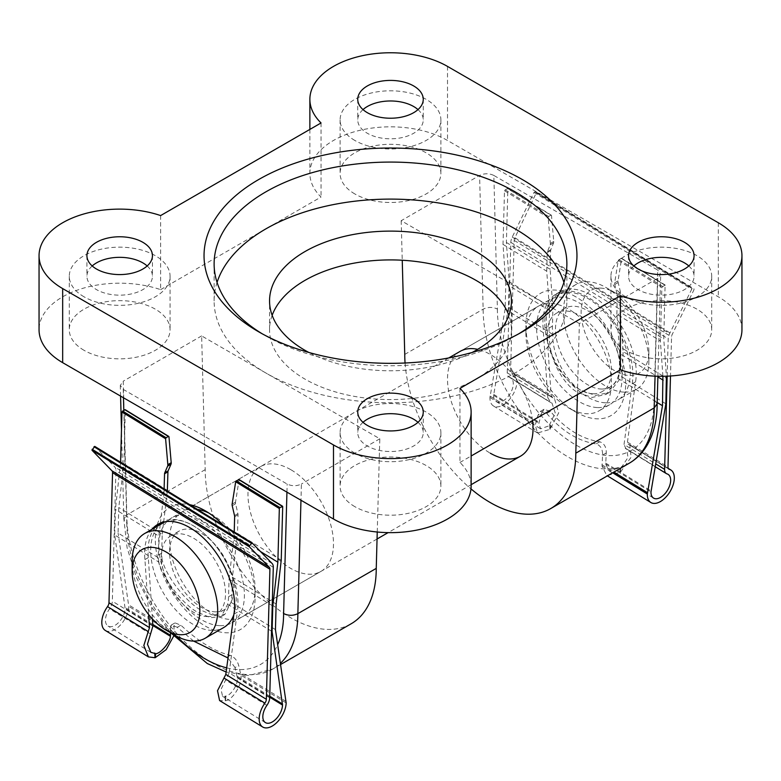 <?xml version="1.0" encoding="UTF-8"?>
<svg xmlns="http://www.w3.org/2000/svg" width="781" height="781" viewBox="0 0 781 781"><rect width="100%" height="100%" fill="white"/><g stroke="black" fill="none" stroke-linecap="round" stroke-linejoin="round"><path stroke-width="0.59" stroke-dasharray="3.9 2.93" d="M233.909 614.149L237.287 612.197A63.622 36.727 -120 0 0 194.401 526.414A63.622 36.727 -120 0 0 161.189 522.43A63.622 36.727 -120 0 0 159.549 523.485M276.152 604.035L232.426 577.208L231.947 594.78A49.701 28.692 60 0 1 231.02 602.327L224.821 614.452L214.062 615.672L200.922 610.156C185.829 601.79 166.617 576.974 162.184 560.104L118.087 533.052L118.78 507.504L123.867 463.699L125.341 410.045L168.969 436.804M272.237 605.646L229.058 579.16L228.569 596.733A49.701 28.692 60 0 1 227.642 604.279L221.365 616.453L210.567 617.693L197.408 612.187C182.315 603.82 163.17 578.965 158.807 562.056L114.709 535.005L125.136 608.516A13.912 7.781 -58.5 0 1 118.712 622.418A13.912 7.781 -58.5 0 1 108.022 626.059A13.912 7.781 -58.5 0 1 109.535 608.799A9.538 5.33 121.5 0 0 112.337 601.214L115.92 470.738A9.538 5.33 121.5 0 0 114.758 466.979L94.784 446.42M151.992 529.284A63.622 36.727 -120 0 0 144.924 559.557L148.624 614.53M105.318 630.462A19.086 10.67 121.5 0 0 119.981 625.474A19.086 10.67 121.5 0 0 128.797 606.398L118.087 533.052M173.675 636.095L174.075 625.923L175.012 622.896L180.889 625.19C198.286 641.504 214.736 651.559 230.239 655.347C234.427 657.133 237.248 660.492 238.693 665.432L240.89 675.165C242.657 683.99 232.806 700.137 225.27 700.772L219.588 700.557M269.709 697.745L229.136 672.861L221.013 689.35L222.575 696.33L225.924 696.75L224.908 696.125C230.483 696.564 238.693 684.01 237.239 677.273L235.003 667.56L238.693 665.432M155.37 527.331A63.622 36.727 -120 0 0 148.302 557.614L152.422 618.991M229.136 672.861L237.287 612.197M193.62 641.084L177.238 627.299L171.342 625.005L170.395 628.051L174.075 625.923M170.395 628.051L170.502 632.708M225.27 700.772L224.908 696.125M174.27 632.864L128.836 604.992M275.449 629.593L231.02 602.327M286.197 701.533L240.773 673.661M235.003 667.56L228.023 658.002M269.748 696.203L237.151 676.209M271.534 631.204L227.642 604.279M152.793 624.458L125.165 607.511M162.184 560.104A49.701 28.692 60 0 1 161.677 553.221L162.233 534.155L118.78 507.504M281.228 560.241L237.502 533.413L232.426 577.208M162.233 534.155L163.59 522.587M163.659 522.069L167.329 490.917M167.388 490.4L123.867 463.699M238.605 479.544L239.074 479.807L235.511 502.193A3.973 2.294 -120 0 0 235.598 503.745L237.893 513.654A3.973 2.294 60 0 1 238.02 514.786L237.502 533.413M260.473 551.523L234.134 535.366L234.222 531.959M120.586 462.245L115.412 509.446L114.709 535.005M164.108 488.945L164.01 492.352L120.489 465.652M229.058 579.16L234.134 535.366M164.01 492.352L160.388 523.114M160.222 524.529L158.855 536.098L115.412 509.446M158.807 562.056A49.701 28.692 60 0 1 158.299 555.174L158.855 536.098M161.677 553.221L158.299 555.174M144.924 559.557L148.302 557.614M225.377 700.83L225.924 696.75M507.23 372.81L510.823 242.344A9.538 5.33 -58.5 0 1 512.238 237.092L533.999 192.438L534.79 191.843L536.567 192.292L514.904 237.775A4.774 2.665 121.5 0 0 514.191 240.402L510.618 370.467A4.774 2.665 121.5 0 0 511.496 372.586A4.774 2.665 121.5 0 0 511.887 372.752A19.086 10.67 -58.5 0 1 513.429 373.425A19.086 10.67 -58.5 0 1 512.541 395.274A19.086 10.67 -58.5 0 1 493.475 405.964A19.086 10.67 -58.5 0 1 489.951 397.48L505.112 309.208L505.815 283.649L503.013 244.394L504.497 190.74L507.318 188.475L507.865 188.787L506.391 242.452L509.183 281.707L508.48 307.255L493.612 395.371A13.912 7.781 121.5 0 0 496.169 401.551A13.912 7.781 121.5 0 0 510.081 393.761A13.912 7.781 121.5 0 0 510.725 377.828A13.912 7.781 121.5 0 0 509.7 377.369A9.538 5.33 -58.5 0 1 508.987 377.047A9.538 5.33 -58.5 0 1 507.23 372.81L547.803 397.705L550.869 402.625L552.001 403.152L555.232 412.866L549.619 424.669L550.634 425.294L540.569 428.789L538.88 423.146L541.653 413.149L537.972 415.277L535.219 425.255L537.543 432.996L550.029 429.345L558.708 412.846L554.422 398.564L552.714 397.802L551.152 395.323L546.573 327.268L543.205 329.221A63.622 36.727 60 0 1 556.092 294.037A63.622 36.727 60 0 1 589.304 298.02A63.622 36.727 60 0 1 632.19 383.803L624.039 444.457L655.62 463.836M546.573 327.268A63.622 36.727 60 0 1 559.46 292.084A63.622 36.727 60 0 1 592.681 296.077A63.622 36.727 60 0 1 635.558 381.85L627.455 442.134L628.422 444.243L629.808 444.819L631.097 457.246L620.28 472.437L606.759 475.453L602.044 466.247L602.571 455.089C602.747 449.241 600.579 445.502 596.088 443.881C578.311 441.285 561.871 431.141 546.749 413.452L540.325 411.431L537.972 415.277M505.815 283.649L549.541 310.477L549.053 328.04A49.701 28.692 -120 0 0 549.551 336.465C548.389 356.556 562.437 384.359 577.881 392.521L592.037 397.451L605.88 394.454L618.376 378.687L657.182 402.488M509.183 281.707L552.909 308.524L552.431 326.097A49.701 28.692 -120 0 0 552.919 334.512C551.835 354.564 565.961 382.329 581.396 390.49L595.532 395.43L609.336 392.452L621.754 376.735L665.851 403.787M667.169 376.169L668.194 338.876A9.538 5.33 -58.5 0 1 669.6 333.624L692.161 288.374L694.006 288.863L694.036 289.653L672.275 334.307A4.774 2.665 121.5 0 0 671.562 336.933L670.488 375.993M668.868 469.117L628.07 444.096L668.546 468.854M511.887 372.752L552.714 397.802L511.496 372.586M541.653 413.149L543.986 409.312L550.41 411.343C565.551 429.013 582.001 439.156 599.749 441.773C604.23 443.393 606.407 447.132 606.261 452.96L605.705 464.129L609.141 470.855L619.802 467.731L620.827 468.356L627.973 457.49L626.821 449.046L625.269 448.382L655.132 466.696M667.072 473.901L625.893 448.645L624.039 444.457M508.987 377.047L550.869 402.625L509.7 377.369M547.803 397.705L543.205 329.221M619.802 467.731L620.173 472.368M606.261 452.96L602.571 455.089M550.029 429.345L550.634 425.294M601.926 464.744L613.905 472.085M505.112 309.208L549.551 336.465M489.99 396.074L535.415 423.946M493.641 394.376L539.017 422.209M508.48 307.255L552.919 334.512M605.617 463.065L651.003 490.907M618.376 378.687A49.701 28.692 -120 0 0 619.245 372.644L619.733 353.529L657.885 376.94M503.013 244.394L546.749 271.222L549.541 310.477M619.733 353.529L616.863 314.235L660.384 340.936L661.858 287.271L665.09 284.967L663.762 338.983L666.408 376.198M662.903 376.286L660.384 340.936M505.073 189.773L548.633 216.493L548.125 217.499L550.361 243.447A3.973 2.294 60 0 1 550.195 244.834L547.442 251.648A3.973 2.294 -120 0 0 547.256 252.585L546.749 271.222M616.863 314.235L617.341 295.608A3.973 2.294 -120 0 0 617.205 294.417L614.764 284.469A3.973 2.294 60 0 1 614.667 282.859L618.23 260.503L621.129 258.286L621.598 258.56L618.044 280.906A3.973 2.294 -120 0 0 618.142 282.527L620.573 292.475A3.973 2.294 60 0 1 620.719 293.656L620.241 312.283L663.762 338.983M548.633 216.493L550.878 215.195L551.503 215.556L507.318 188.475M664.69 285.006L621.129 258.286L665.236 285.319M506.391 242.452L550.117 269.269L550.634 250.642A3.973 2.294 60 0 1 550.81 249.695L553.573 242.891A3.973 2.294 -120 0 0 553.739 241.495L551.503 215.556L507.865 188.787M552.909 308.524L550.117 269.269M620.241 312.283L623.111 351.587L666.554 378.238M621.754 376.735A49.701 28.692 -120 0 0 622.613 370.702L623.111 351.587M619.245 372.644L622.613 370.702M635.558 381.85L632.19 383.803M620.827 468.356L620.28 472.437M549.922 429.277L549.619 424.669M600.491 288.111A47.875 27.638 60 0 1 614.998 292.709A47.875 27.638 60 0 1 648.845 351.343A47.875 27.638 60 0 1 629.496 375.495A47.875 27.638 60 0 1 584.403 330.89A47.875 27.638 60 0 1 600.491 288.111M624.409 392.14A60.469 34.911 -120 0 0 636.32 389.319A60.469 34.911 -120 0 0 648.845 361.632A60.469 34.911 -120 0 0 606.085 287.564A60.469 34.911 -120 0 0 587.771 281.756A60.469 34.911 -120 0 0 575.851 284.577A60.469 34.911 -120 0 0 571.136 345.212A60.469 34.911 -120 0 0 624.409 392.14M163.209 522.811A60.469 34.911 -120 0 0 158.494 583.456A60.469 34.911 -120 0 0 211.768 630.374A60.469 34.911 -120 0 0 223.678 627.553M233.841 614.706A60.469 34.911 -120 0 0 221.999 554.91A60.469 34.911 -120 0 0 175.12 519.99A60.469 34.911 -120 0 0 165.387 521.718M215.38 611.845A45.357 26.183 -120 0 0 224.313 609.727A45.357 26.183 -120 0 0 227.847 564.243A45.357 26.183 -120 0 0 187.899 529.059A45.357 26.183 -120 0 0 178.966 531.168A45.357 26.183 -120 0 0 175.432 576.651A45.357 26.183 -120 0 0 215.38 611.845M207.18 616.57A45.357 26.183 -120 0 0 216.122 614.462A45.357 26.183 -120 0 0 219.656 568.978A45.357 26.183 -120 0 0 179.708 533.784A45.357 26.183 -120 0 0 170.766 535.903A45.357 26.183 -120 0 0 167.232 581.386A45.357 26.183 -120 0 0 207.18 616.57M597.68 407.565A60.469 34.911 -120 0 0 609.6 404.743A60.469 34.911 -120 0 0 614.305 344.099A60.469 34.911 -120 0 0 561.041 297.18A60.469 34.911 -120 0 0 549.121 300.002A60.469 34.911 -120 0 0 544.416 360.646A60.469 34.911 -120 0 0 597.68 407.565M219.959 625.64A60.469 34.911 -120 0 0 231.879 622.818A60.469 34.911 -120 0 0 236.584 562.174A60.469 34.911 -120 0 0 183.32 515.255A60.469 34.911 -120 0 0 171.4 518.076A60.469 34.911 -120 0 0 166.695 578.721A60.469 34.911 -120 0 0 219.959 625.64M601.292 389.036A45.357 26.183 -120 0 0 610.234 386.917A45.357 26.183 -120 0 0 613.768 341.434A45.357 26.183 -120 0 0 573.82 306.25A45.357 26.183 -120 0 0 564.878 308.358A45.357 26.183 -120 0 0 561.344 353.842A45.357 26.183 -120 0 0 601.292 389.036M593.101 393.77A45.357 26.183 -120 0 0 602.034 391.652A45.357 26.183 -120 0 0 605.568 346.168A45.357 26.183 -120 0 0 565.62 310.975A45.357 26.183 -120 0 0 556.687 313.093A45.357 26.183 -120 0 0 553.153 358.577A45.357 26.183 -120 0 0 593.101 393.77M605.88 402.83A60.469 34.911 -120 0 0 617.791 400.009A60.469 34.911 -120 0 0 622.506 339.364A60.469 34.911 -120 0 0 569.232 292.445A60.469 34.911 -120 0 0 557.322 295.267A60.469 34.911 -120 0 0 552.606 355.911A60.469 34.911 -120 0 0 605.88 402.83M174.915 635.256A60.469 34.911 60 0 1 132.155 561.188M223.522 525.388A70.554 40.729 60 0 1 255.094 597.192A70.554 40.729 60 0 1 205.198 626.001A70.554 40.729 60 0 1 155.927 548.936A70.554 40.729 60 0 1 189.812 504.711M197.447 509.397A60.469 34.911 -120 0 0 182.09 511.906A60.469 34.911 -120 0 0 172.826 560.367A60.469 34.911 -120 0 0 212.325 613.651A60.469 34.911 -120 0 0 242.569 616.648A60.469 34.911 -120 0 0 255.094 588.962A60.469 34.911 -120 0 0 212.334 514.904L205.208 510.784L212.334 514.904A60.469 34.911 -120 0 0 208.908 513.078M575.802 296.829A70.554 40.729 -120 0 0 525.906 325.628A70.554 40.729 -120 0 0 575.792 412.036A70.554 40.729 -120 0 0 575.802 412.036A70.554 40.729 -120 0 0 625.688 383.237A70.554 40.729 -120 0 0 575.802 296.829M568.675 407.926L575.802 412.036L568.666 407.916A60.469 34.911 60 0 1 568.666 407.916A60.469 34.911 60 0 1 525.906 333.858A60.469 34.911 60 0 1 538.431 306.172A60.469 34.911 60 0 1 568.675 309.169A60.469 34.911 60 0 1 608.174 362.462A60.469 34.911 60 0 1 598.91 410.913A60.469 34.911 60 0 1 568.675 407.926M123.808 410.298L126.805 523.006L123.857 519.062L126.805 514.904L123.242 381.177L120.294 385.375L123.252 389.407L287.154 484.035C291.909 486.26 296.663 486.26 301.417 484.044L300.968 500.24M262.318 333.858A176.379 101.833 0 0 0 265.774 335.908L258.657 331.798L265.774 335.908A176.379 101.833 0 0 0 265.784 335.908A176.379 101.833 0 0 0 515.226 335.908A176.379 101.833 0 0 0 518.682 333.858M354.867 193.961A50.394 29.092 180 0 1 340.106 173.382A50.394 29.092 180 0 1 371.219 146.506A50.394 29.092 180 0 1 426.133 152.812A50.394 29.092 180 0 1 440.894 173.382A50.394 29.092 180 0 1 409.781 200.268A50.394 29.092 180 0 1 354.867 193.961M354.867 140.463A50.394 29.092 180 0 1 340.106 119.893A50.394 29.092 180 0 1 371.219 93.017A50.394 29.092 180 0 1 426.133 99.324A50.394 29.092 180 0 1 440.894 119.893A50.394 29.092 180 0 1 409.781 146.769A50.394 29.092 180 0 1 354.867 140.463M625.688 350.318A50.394 29.092 180 0 1 610.927 329.738A50.394 29.092 180 0 1 642.031 302.862A50.394 29.092 180 0 1 696.955 309.169A50.394 29.092 180 0 1 711.716 329.738A50.394 29.092 180 0 1 680.602 356.624A50.394 29.092 180 0 1 625.688 350.318M625.688 296.819A50.394 29.092 180 0 1 610.927 276.249A50.394 29.092 180 0 1 642.031 249.373A50.394 29.092 180 0 1 696.955 255.68A50.394 29.092 180 0 1 711.716 276.249A50.394 29.092 180 0 1 680.602 303.126A50.394 29.092 180 0 1 625.688 296.819M84.045 350.318A50.394 29.092 180 0 1 69.284 329.738A50.394 29.092 180 0 1 100.398 302.862A50.394 29.092 180 0 1 155.312 309.169A50.394 29.092 180 0 1 170.073 329.738A50.394 29.092 180 0 1 138.969 356.624A50.394 29.092 180 0 1 84.045 350.318M84.045 296.819A50.394 29.092 180 0 1 69.284 276.249A50.394 29.092 180 0 1 100.398 249.373A50.394 29.092 180 0 1 155.312 255.68A50.394 29.092 180 0 1 170.073 276.249A50.394 29.092 180 0 1 138.969 303.126A50.394 29.092 180 0 1 84.045 296.819M354.867 506.674A50.394 29.092 180 0 1 340.106 486.094A50.394 29.092 180 0 1 371.219 459.218A50.394 29.092 180 0 1 426.133 465.525A50.394 29.092 180 0 1 440.894 486.094A50.394 29.092 180 0 1 409.781 512.98A50.394 29.092 180 0 1 354.867 506.674M354.867 453.175A50.394 29.092 180 0 1 340.106 432.606A50.394 29.092 180 0 1 371.219 405.73A50.394 29.092 180 0 1 426.133 412.036A50.394 29.092 180 0 1 440.894 432.606A50.394 29.092 180 0 1 409.781 459.482A50.394 29.092 180 0 1 354.867 453.175M217.059 282.419A176.379 101.833 0 0 0 214.121 300.939A176.379 101.833 0 0 0 265.784 372.947A176.379 101.833 0 0 0 457.998 395.02A176.379 101.833 0 0 0 566.879 300.939A176.379 101.833 0 0 0 563.941 282.419M272.149 315.339A120.948 69.831 0 0 0 269.552 329.738A120.948 69.831 0 0 0 304.98 379.117A120.948 69.831 0 0 0 436.784 394.249A120.948 69.831 0 0 0 511.448 329.738A120.948 69.831 0 0 0 508.851 315.339M363.009 422.316A32.753 18.91 0 0 0 357.747 432.606A32.753 18.91 0 0 0 367.334 445.98A32.753 18.91 0 0 0 403.035 450.081A32.753 18.91 0 0 0 423.253 432.606A32.753 18.91 0 0 0 417.991 422.316M92.197 265.96A32.753 18.91 0 0 0 86.925 276.249A32.753 18.91 0 0 0 96.522 289.624A32.753 18.91 0 0 0 132.214 293.724A32.753 18.91 0 0 0 152.441 276.249A32.753 18.91 0 0 0 147.17 265.96M633.83 265.96A32.753 18.91 0 0 0 628.559 276.249A32.753 18.91 0 0 0 638.155 289.624A32.753 18.91 0 0 0 673.857 293.724A32.753 18.91 0 0 0 694.075 276.249A32.753 18.91 0 0 0 688.803 265.96M363.009 109.604A32.753 18.91 0 0 0 357.747 119.893A32.753 18.91 0 0 0 367.334 133.268A32.753 18.91 0 0 0 403.035 137.368A32.753 18.91 0 0 0 423.253 119.893A32.753 18.91 0 0 0 417.991 109.604M532.525 420.559A60.469 34.911 -120 0 0 490.273 354.428A60.469 34.911 -120 0 0 477.669 349.341M549.121 300.002L460.038 351.43A60.469 34.911 -120 0 0 450.774 399.892A60.469 34.911 -120 0 0 490.273 453.185M290.727 469.635A60.469 34.911 -120 0 0 260.493 466.647A60.469 34.911 -120 0 0 251.218 515.099A60.469 34.911 -120 0 0 290.727 568.392A60.469 34.911 -120 0 0 320.962 571.389A60.469 34.911 -120 0 0 330.226 522.928A60.469 34.911 -120 0 0 290.727 469.635M377.243 532.017L379.81 438.776L201.635 335.908L205.198 469.645A120.948 69.831 -120 0 0 290.727 617.771A120.948 69.831 -120 0 0 351.196 623.755M205.198 469.645L126.805 514.904A120.948 69.831 60 0 0 212.325 663.03A120.948 69.831 60 0 0 272.803 669.024A120.948 69.831 60 0 0 280.486 663.274M201.635 335.908L123.242 381.177M379.81 438.776L301.417 484.044M404.753 354.428L483.146 309.169C487.9 306.904 492.645 306.865 497.399 309.042L493.846 175.442L657.748 270.08L654.195 399.569A110.863 64.013 60 0 1 575.802 444.955A110.863 64.013 60 0 1 497.399 309.042M405.066 362.999A120.948 69.831 -120 0 0 470.982 488.877M577.403 394.649L579.365 323.568L657.758 278.309L660.706 274.287L657.748 270.08M579.365 323.568L401.19 220.701L479.583 175.442L483.146 309.169A120.948 69.831 -120 0 0 535.942 430.887A120.948 69.831 -120 0 0 629.144 463.289M401.19 220.701L402.244 260.239M459.96 388.391L459.96 462.45A80.628 46.548 180 0 1 471.128 486.094M160.632 215.576L160.632 289.644A80.628 46.548 0 0 0 79.682 289.321A80.628 46.548 0 0 0 39.05 329.738M160.632 289.644L321.04 197.027A80.628 46.548 0 0 1 309.872 173.382A80.628 46.548 0 0 1 359.641 130.378A80.628 46.548 0 0 1 447.513 140.473L718.335 296.819A80.628 46.548 180 0 1 741.95 329.738M459.96 462.45L471.128 456.006M493.846 175.442C489.091 173.226 484.337 173.226 479.583 175.442M472.134 352.465A120.948 69.831 180 0 1 308.866 352.465M321.04 122.959L321.04 197.027M657.143 403.816L654.195 399.569M231.947 594.78L228.569 596.733M174.075 634.172L128.797 606.398M286.158 702.939L240.89 675.165M150.704 634.055L109.535 608.799M152.861 625.522L125.136 608.516M269.718 697.199L237.239 677.273M266.907 705.341L225.738 680.085M152.9 626.098L112.337 601.214M273.291 567.279L115.92 470.738M282.702 506.576L239.074 479.807M272.12 563.511L114.758 466.979M235.511 502.193L232.133 504.135M235.598 503.745L232.221 505.688M237.893 513.654L234.515 515.597M238.02 514.786L234.642 516.729M177.238 627.299L180.889 625.19M226.578 657.456L230.239 655.347M549.053 328.04L552.431 326.097M510.618 370.467L551.152 395.323M514.191 240.402L671.562 336.933M627.455 442.134L667.989 466.999M602.044 466.247L612.704 472.778M489.951 397.48L535.219 425.255M605.705 464.129L650.983 491.913M493.612 395.371L538.88 423.146M510.823 242.344L668.194 338.876M504.497 190.74L548.125 217.499M618.23 260.503L661.858 287.271M618.884 259.585L662.444 286.305M514.904 237.775L672.275 334.307M512.238 237.092L669.6 333.624M533.999 192.438L691.37 288.97M534.79 191.843L692.161 288.374M536.567 192.292L693.938 288.833M536.674 193.122L694.036 289.653M614.667 282.859L618.044 280.906M614.764 284.469L618.142 282.527M550.361 243.447L553.739 241.495M550.195 244.834L553.573 242.891M547.442 251.648L550.81 249.695M547.256 252.585L550.634 250.642M617.341 295.608L620.719 293.656M617.205 294.417L620.573 292.475M599.749 441.773L596.088 443.881M550.41 411.343L546.749 413.452M126.805 523.006A110.863 64.013 -120 0 0 176.662 636.222M655.064 376.149L657.758 278.309M447.513 66.405L447.513 140.473M718.335 222.761L718.335 296.819M226.695 667.853A110.863 64.013 -120 0 0 277.704 644.676M286.939 492.137L287.154 484.035M123.252 389.407L123.466 397.763M224.821 614.452L221.365 616.453M150.831 652.32L108.022 626.059M265.394 722.591L222.575 696.33M171.342 625.005L175.012 622.896M157.811 524.383L161.189 522.43M559.46 292.084L556.092 294.037M606.759 475.453L607.393 475.844M629.808 444.819L668.233 468.385M493.475 405.964L537.543 432.996M513.429 373.425L554.422 398.564M609.141 470.855L653.541 498.093M626.821 449.046L668.097 474.37M496.169 401.551L540.569 428.789M510.725 377.828L552.001 403.152M621.51 258.238L665.09 284.967M507.718 188.436L551.298 215.166M536.645 192.331L694.006 288.863M605.88 394.454L609.336 392.452M543.986 409.312L540.325 411.431M614.998 292.709L606.085 287.564M648.845 351.343L648.845 361.632M224.313 609.727L216.122 614.462M609.6 404.743L598.91 410.913M471.128 484.689L388.098 532.632M377.057 538.997L231.879 622.818M610.234 386.917L602.034 391.652M636.32 389.319L617.791 400.009M575.851 284.577L557.322 295.267M564.878 308.358L556.687 313.093M448.782 357.932L171.4 518.076M178.966 531.168L170.766 535.903M525.906 333.858L525.906 325.628M170.736 632.844L151.475 606.847L136.558 577.784L127.108 547.793L123.857 518.975M340.106 119.893L340.106 173.382M610.927 276.249L610.927 329.738M69.284 276.249L69.284 329.738M340.106 432.606L340.106 486.094M214.121 300.939L214.121 263.91M269.552 329.738L269.552 300.939M357.747 412.036L357.747 432.606M86.925 255.68L86.925 276.249M628.559 255.68L628.559 276.249M357.747 99.324L357.747 119.893M460.038 351.43L538.431 306.172M260.493 466.647L182.09 511.906M280.662 664.485L272.803 669.024L248.758 675.545L226.139 672.021M320.962 571.389L242.569 616.648M423.253 99.324L423.253 119.893M694.075 255.68L694.075 276.249M152.441 255.68L152.441 276.249M423.253 412.036L423.253 432.606M511.448 329.738L511.448 300.939M566.879 300.939L566.879 263.91M440.894 432.606L440.894 486.094M170.073 276.249L170.073 329.738M711.716 276.249L711.716 329.738M440.894 119.893L440.894 173.382M515.226 335.908L522.352 331.798M309.872 129.412L309.872 173.382M657.905 376.247L660.706 274.287M123.857 519.062L121.475 429.735M120.577 396.094L120.294 385.375M255.094 588.962L255.094 597.192"/><path stroke-width="1.17" d="M262.689 726.994A19.086 10.67 121.5 0 0 277.343 722.005A19.086 10.67 121.5 0 0 286.158 702.939L275.449 629.593L276.152 604.035L281.228 560.241L282.702 506.576L279.91 507.562L279.334 508.529L277.86 562.183L272.784 605.988L272.081 631.536L282.507 705.048A13.912 7.781 -58.5 0 1 276.084 718.95A13.912 7.781 -58.5 0 1 265.394 722.591A13.912 7.781 -58.5 0 1 266.907 705.341A9.538 5.33 121.5 0 0 269.709 697.745L273.291 567.279A9.538 5.33 121.5 0 0 272.12 563.511L252.097 542.922L249.51 545.821L249.364 546.788L269.338 567.338A4.774 2.665 -58.5 0 1 269.914 569.222L266.341 699.288A4.774 2.665 -58.5 0 1 264.905 703.134A19.086 10.67 121.5 0 0 262.689 726.994L219.588 700.557L217.508 690.726L225.807 674.433L233.909 614.149A63.622 36.727 -120 0 0 191.033 528.366A63.622 36.727 -120 0 0 157.811 524.383A63.622 36.727 -120 0 0 151.992 529.284M148.624 614.53L149.503 627.621L143.821 645.516L148.419 656.899L155.126 657.739L166.187 649.626L173.675 636.095M252.038 542.893L94.735 446.381L91.992 450.256L111.966 470.806A4.774 2.665 -58.5 0 1 112.552 472.69L108.969 602.756A4.774 2.665 -58.5 0 1 107.534 606.603A19.086 10.67 121.5 0 0 105.318 630.462L148.419 656.899M170.502 632.708L170.414 636.29C170.356 642.089 160.583 653.677 155.731 653.697L150.831 652.32L147.472 644.237L152.9 626.098L152.422 618.991M159.549 523.485A63.622 36.727 -120 0 0 155.37 527.331M155.731 653.697L155.126 657.739M228.023 658.002L193.62 641.084M282.537 704.052L269.748 696.203M272.081 631.536L271.534 631.204M170.561 635.353L152.793 624.458M163.59 522.587L163.659 522.069M167.329 490.917L167.935 471.822A3.973 2.294 60 0 1 168.13 470.836L171.019 464.158A3.973 2.294 -120 0 0 171.205 462.713L168.969 436.804L168.354 436.442L166.099 437.741L165.601 438.756L167.837 464.666A3.973 2.294 60 0 1 167.651 466.101L164.752 472.778A3.973 2.294 -120 0 0 164.557 473.764L164.108 488.945M168.969 436.804L124.794 409.722L121.963 411.987L120.586 462.245M125.341 410.045L124.794 409.722M282.166 506.264L239.074 479.807M238.605 479.544L235.696 481.76L232.133 504.135A3.973 2.294 60 0 0 232.221 505.688L234.515 515.597A3.973 2.294 -120 0 1 234.642 516.729L234.222 531.959M277.86 562.183L260.473 551.523M272.784 605.988L272.237 605.646M160.388 523.114L160.222 524.529M154.716 653.072L155.029 657.68M670.488 375.993L667.989 466.999A4.774 2.665 121.5 0 0 668.868 469.117A4.774 2.665 121.5 0 0 669.249 469.283A19.086 10.67 -58.5 0 1 670.801 469.957A19.086 10.67 -58.5 0 1 669.913 491.805A19.086 10.67 -58.5 0 1 650.837 502.495A19.086 10.67 -58.5 0 1 647.322 494.022L662.483 405.739L662.903 376.286M666.408 376.198L665.851 403.787L650.983 491.913A13.912 7.781 121.5 0 0 653.541 498.093A13.912 7.781 121.5 0 0 667.452 490.292A13.912 7.781 121.5 0 0 668.097 474.37A13.912 7.781 121.5 0 0 667.072 473.901A9.538 5.33 -58.5 0 1 666.359 473.589A9.538 5.33 -58.5 0 1 664.602 469.352L667.169 376.169M613.905 472.085L647.361 492.616M657.182 402.488L662.483 405.739M657.885 376.94L663.176 380.181M180.509 634.719A47.875 27.638 -120 0 0 196.597 591.939A47.875 27.638 -120 0 0 151.504 547.325A47.875 27.638 -120 0 0 132.155 571.477A47.875 27.638 -120 0 0 166.002 630.111A47.875 27.638 -120 0 0 180.509 634.719M132.155 571.477L132.155 561.188A60.469 34.911 60 0 1 144.68 533.511A60.469 34.911 60 0 1 156.59 530.689A60.469 34.911 60 0 1 209.864 577.608A60.469 34.911 60 0 1 205.149 638.253A60.469 34.911 60 0 1 193.229 641.074A60.469 34.911 60 0 1 174.915 635.256L166.002 630.111M205.149 638.253L223.678 627.553A60.469 34.911 -120 0 0 233.841 614.706M165.387 521.718A60.469 34.911 -120 0 0 163.209 522.811L144.68 533.511M189.812 504.711A70.554 40.729 60 0 1 205.198 510.784L205.198 510.784A70.554 40.729 60 0 1 205.208 510.784A70.554 40.729 60 0 1 223.522 525.388M208.908 513.078A60.469 34.911 -120 0 0 197.447 509.397M258.657 331.798A186.454 107.651 180 0 1 258.648 331.798A186.454 107.651 180 0 1 258.657 179.552A186.454 107.651 180 0 1 522.343 179.552A186.454 107.651 180 0 1 522.352 331.798A186.454 107.651 180 0 1 258.657 331.798M518.682 333.858A176.379 101.833 0 0 0 566.879 263.91A176.379 101.833 0 0 0 515.216 191.901A176.379 101.833 0 0 0 323.002 169.828A176.379 101.833 0 0 0 214.121 263.91A176.379 101.833 0 0 0 262.318 333.858M563.941 282.419A176.379 101.833 0 0 0 515.216 228.931A176.379 101.833 0 0 0 338.163 203.695A176.379 101.833 0 0 0 217.059 282.419M308.866 352.465A120.948 69.831 180 0 1 304.98 350.318A120.948 69.831 180 0 1 269.552 300.939A120.948 69.831 180 0 1 344.216 236.428A120.948 69.831 180 0 1 476.019 251.56A120.948 69.831 180 0 1 511.448 300.939A120.948 69.831 180 0 1 472.134 352.465M508.851 315.339A120.948 69.831 0 0 0 476.019 280.369A120.948 69.831 0 0 0 356.048 262.806A120.948 69.831 0 0 0 272.149 315.339M417.991 422.316A32.753 18.91 0 0 0 413.666 419.231A32.753 18.91 0 0 0 363.009 422.316M367.334 425.401A32.753 18.91 180 0 1 357.747 412.036A32.753 18.91 180 0 1 377.965 394.561A32.753 18.91 180 0 1 413.666 398.661A32.753 18.91 180 0 1 423.253 412.036A32.753 18.91 180 0 1 403.035 429.501A32.753 18.91 180 0 1 367.334 425.401M147.17 265.96A32.753 18.91 0 0 0 142.845 262.875A32.753 18.91 0 0 0 92.197 265.96M96.522 269.045A32.753 18.91 180 0 1 86.925 255.68A32.753 18.91 180 0 1 107.143 238.205A32.753 18.91 180 0 1 142.845 242.305A32.753 18.91 180 0 1 152.441 255.68A32.753 18.91 180 0 1 132.214 273.145A32.753 18.91 180 0 1 96.522 269.045M688.803 265.96A32.753 18.91 0 0 0 684.478 262.875A32.753 18.91 0 0 0 633.83 265.96M638.155 269.045A32.753 18.91 180 0 1 628.559 255.68A32.753 18.91 180 0 1 648.786 238.205A32.753 18.91 180 0 1 684.478 242.305A32.753 18.91 180 0 1 694.075 255.68A32.753 18.91 180 0 1 673.857 273.145A32.753 18.91 180 0 1 638.155 269.045M417.991 109.604A32.753 18.91 0 0 0 413.666 106.519A32.753 18.91 0 0 0 363.009 109.604M367.334 112.689A32.753 18.91 180 0 1 357.747 99.324A32.753 18.91 180 0 1 377.965 81.849A32.753 18.91 180 0 1 413.666 85.949A32.753 18.91 180 0 1 423.253 99.324A32.753 18.91 180 0 1 403.035 116.789A32.753 18.91 180 0 1 367.334 112.689M477.669 349.341A60.469 34.911 -120 0 0 460.038 351.43L448.782 357.932M471.128 412.036A80.628 46.548 180 0 0 459.96 388.391L620.368 295.774A80.628 46.548 180 0 0 701.318 296.097A80.628 46.548 180 0 0 741.95 255.68A80.628 46.548 180 0 0 718.335 222.761L447.513 66.405A80.628 46.548 0 0 0 359.641 56.31A80.628 46.548 0 0 0 309.872 99.324A80.628 46.548 0 0 0 321.04 122.959L160.632 215.576A80.628 46.548 0 0 0 79.682 215.253A80.628 46.548 0 0 0 39.05 255.68L39.05 329.738A80.628 46.548 0 0 0 62.665 362.657L333.487 519.014A80.628 46.548 180 0 0 421.359 529.108A80.628 46.548 180 0 0 471.128 486.094L471.128 412.036A80.628 46.548 180 0 1 421.359 455.04A80.628 46.548 180 0 1 333.487 444.945L333.487 519.014M39.05 255.68A80.628 46.548 0 0 0 62.665 288.589L333.487 444.945M280.662 664.485L351.196 623.755A120.948 69.831 -120 0 0 376.247 568.392L297.854 613.651A120.948 69.831 60 0 1 280.486 663.274M376.247 568.392L377.243 532.017M470.982 488.877A120.948 69.831 -120 0 0 550.751 508.548A120.948 69.831 -120 0 0 575.802 453.185L654.195 407.916L657.143 403.767C657.172 419.963 653.795 433.855 646.98 445.453C642.412 453.068 636.466 459.013 629.144 463.289A120.948 69.831 -120 0 0 654.195 407.916L655.064 376.149M402.244 260.239L404.753 354.428A120.948 69.831 -120 0 0 405.066 362.999M575.802 453.185L577.403 394.649M490.273 453.185A60.469 34.911 -120 0 0 520.507 456.182A60.469 34.911 -120 0 0 532.525 420.559M741.95 255.68L741.95 329.738A80.628 46.548 180 0 1 701.318 370.165A80.628 46.548 180 0 1 620.368 369.843L471.128 456.006M620.368 295.774L620.368 369.843M277.704 644.676A110.863 64.013 -120 0 0 283.601 613.524C288.355 615.858 293.109 615.897 297.854 613.651L300.968 500.24M266.341 699.288L225.807 674.433M269.914 569.222L112.552 472.69M149.503 627.621L108.969 602.756M148.37 631.653L107.534 606.603M264.905 703.134L224.079 678.093M170.414 636.29L152.861 625.522M282.507 705.048L269.718 697.199M166.099 437.741L122.549 411.021M279.91 507.562L236.36 480.842M165.601 438.756L121.963 411.987M279.334 508.529L235.696 481.76M269.338 567.338L111.966 470.806M251.365 543.273L94.003 446.732M249.51 545.821L92.138 449.29M249.364 546.788L91.992 450.256M171.205 462.713L167.837 464.666M171.019 464.158L167.651 466.101M167.935 471.822L164.557 473.764M168.13 470.836L164.752 472.778M668.546 468.854L669.249 469.283M612.704 472.778L647.322 494.022M655.62 463.836L664.602 469.352M176.662 636.222A110.863 64.013 -120 0 0 205.198 658.91A110.863 64.013 -120 0 0 226.695 667.853M62.665 362.657L62.665 288.589M283.601 613.524L286.939 492.137M123.466 397.763L123.808 410.298M168.774 436.423L125.194 409.683M282.556 506.225L238.976 479.485M252.097 542.922L94.735 446.381M607.393 475.844L650.837 502.495M668.233 468.385L670.801 469.957M655.132 466.696L666.359 473.589M520.507 456.182L471.128 484.689M388.098 532.632L377.057 538.997M226.139 672.021L207.287 663.528L170.736 632.844M550.751 508.548L629.144 463.289M309.872 99.324L309.872 129.412M657.143 403.865L657.905 376.247M121.475 429.735L120.577 396.094"/></g></svg>
